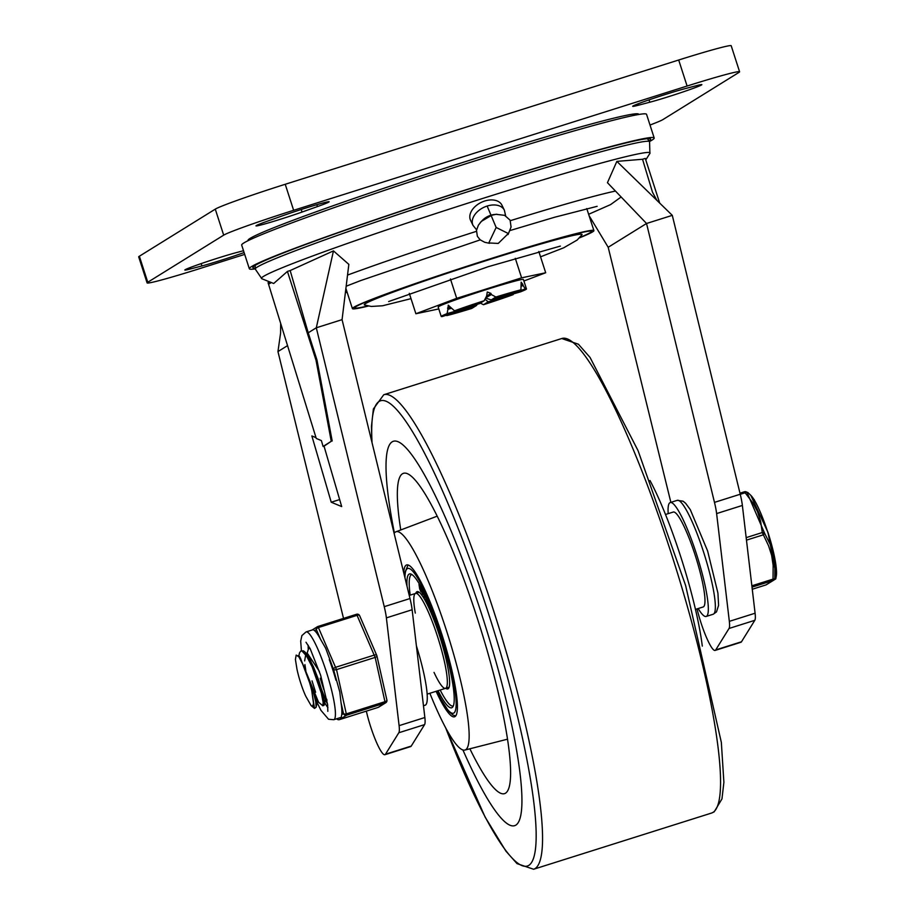 <?xml version="1.0" encoding="UTF-8"?>
<svg xmlns="http://www.w3.org/2000/svg" width="915" height="915" viewBox="0 0 915 915"><rect width="100%" height="100%" fill="white"/><g stroke="black" fill="none" stroke-linecap="round" stroke-linejoin="round"><path stroke-width="1.37" d="M411.007 298.656L382.539 305.77L371.273 306.456L364.467 304.958A114.455 4.598 -17.9 0 1 489.17 259.666A114.455 4.598 -17.9 0 1 581.986 234.709L577.216 240.005L563.686 247.805L540.548 256.818M317.459 206.573A30.355 1.224 162.1 0 0 329.137 201.758A30.355 1.224 162.1 0 0 313.079 205.806A30.355 1.224 162.1 0 0 283.055 215.608L267.649 221.087A30.355 1.224 162.1 0 0 255.96 225.891A30.355 1.224 162.1 0 0 272.018 221.842A30.355 1.224 162.1 0 0 302.053 212.051L317.459 206.573L316.853 204.697M243.504 250.721L236.916 252.46A30.355 1.224 162.1 0 0 204.48 262.468A30.355 1.224 162.1 0 0 184.83 270.028A30.355 1.224 162.1 0 0 190.503 268.941L201.929 265.945A30.355 1.224 162.1 0 0 244.099 252.551M649.787 102.228A30.355 1.224 162.1 0 0 682.224 92.209A30.355 1.224 162.1 0 0 701.874 84.649A30.355 1.224 162.1 0 0 696.201 85.736L684.775 88.732A30.355 1.224 162.1 0 0 652.338 98.74A30.355 1.224 162.1 0 0 632.688 106.312A30.355 1.224 162.1 0 0 638.361 105.225L649.787 102.228L649.021 99.872M739.595 71.77L731.199 45.75A64.691 2.596 162.1 0 0 678.69 60.013L285.228 184.281A64.691 2.596 162.1 0 0 215.277 209.135L139.366 256.234A64.691 2.596 162.1 0 0 138.703 256.886L147.098 282.907A64.691 2.596 -17.9 0 1 147.772 282.255L223.683 235.155A64.691 2.596 -17.9 0 1 293.635 210.301L687.096 86.033A64.691 2.596 -17.9 0 1 739.595 71.77A64.691 2.596 -17.9 0 1 738.931 72.422L663.02 119.522A64.691 2.596 -17.9 0 1 650.005 125.035M244.694 254.404L199.607 268.644A64.691 2.596 -17.9 0 1 147.098 282.907M579.755 237.511A124.406 4.998 162.1 0 0 591.536 231.369A124.406 4.998 162.1 0 0 471.614 264.847A124.406 4.998 162.1 0 0 354.768 307.84A124.406 4.998 162.1 0 0 367.922 305.93A124.406 4.998 162.1 0 1 354.768 307.84A124.406 4.998 162.1 0 1 471.614 264.847A124.406 4.998 162.1 0 1 591.536 231.369A124.406 4.998 162.1 0 1 579.755 237.511M248.114 240.656L248.022 240.428A205.269 8.235 -17.9 0 1 472.083 159.519A205.269 8.235 -17.9 0 1 638.681 114.249L638.739 114.489M472.14 306.422L442.414 316.521A44.789 1.796 -17.9 0 1 441.236 316.487A44.789 1.796 -17.9 0 1 441.693 316.041A44.789 1.796 -17.9 0 1 447.115 313.605L472.14 306.422L473.101 305.473M451.106 308.378L447.904 309.304L447.115 313.605M447.904 309.304L448.259 305.187L454.481 310.825A44.789 1.796 -17.9 0 1 484.207 300.715L479.506 303.631L454.481 310.825M486.62 296.037L490.92 293.372L487.272 291.988L486.62 296.025L484.207 300.715M490.92 293.372L491.298 294.55L485.625 297.97M495.907 297.02A44.789 1.796 -17.9 0 1 520.932 289.838L491.206 299.937L495.907 297.02L491.298 294.55M521.104 284.92L522.774 284.348L521.161 282.163L520.932 289.838M522.774 284.348L523.151 285.537L521.39 286.132M525.279 288.923A44.789 1.796 -17.9 0 1 526.468 288.957A44.789 1.796 -17.9 0 1 520.578 291.839L495.564 299.022L525.279 288.923L523.151 285.537M513.224 294.619A44.789 1.796 -17.9 0 1 483.497 304.718L488.198 301.813L513.224 294.619L513.452 293.887M480.341 303.117L483.497 304.718M471.785 308.424A44.789 1.796 -17.9 0 1 446.76 315.606L476.486 305.507L471.785 308.424M495.564 299.022L494.432 298.839M488.198 301.813L484.973 299.228M486.288 298.279L485.316 298.553M477.253 304.283L476.486 305.507M491.206 299.937L485.648 298.061M526.468 288.957L523.414 279.498A44.789 1.796 162.1 0 0 487.066 289.369A44.789 1.796 162.1 0 0 438.171 307.028L441.236 316.487M438.8 308.938L415.89 313.754L456.699 298.324L521.607 277.828L545.695 272.762L523.895 281.008M409.291 293.326L415.89 313.754M450.443 278.972L456.699 298.324M515.305 258.327L521.607 277.828M538.821 251.488L545.695 272.762M645.773 159.896L649.902 153.377A204.159 8.189 -17.9 0 0 453.211 207.877A204.159 8.189 -17.9 0 0 261.804 278.72L273.688 283.49L287.424 271.423L316.03 360.281L331.253 441.293L323.098 446.463L324.036 446.165L341.695 506.578L331.23 502.221L311.855 435.94L316.03 437.667M333.46 250.882L316.304 327.787L308.218 332.797L290.169 270.554L333.46 250.882L348.844 264.366L342.073 319.644L410 598.536L384.243 606.668A29.852 4.769 72.5 0 1 386.382 617.877L412.139 609.745A29.852 4.769 -107.5 0 0 410 598.536M616.859 161.383L656.856 200.316L652.487 192.184L642.536 159.267L616.859 161.383L607.446 182.691L646.539 223.489L714.478 502.381A29.852 4.769 72.5 0 1 716.617 513.578L729.335 621.354A29.852 4.769 72.5 0 1 729.038 628.468L754.806 620.324A29.852 4.769 -107.5 0 0 755.092 613.222L742.374 505.446A29.852 4.769 -107.5 0 0 740.235 494.237L714.478 502.381M399.1 725.652A29.852 4.769 72.5 0 1 398.814 732.755L424.571 724.623A29.852 4.769 -107.5 0 0 424.857 717.52L399.1 725.652L386.382 617.877M331.23 502.221L339.648 499.567M271.32 282.541L268.575 284.245L268.049 282.632L316.27 438.457L321.382 440.584L323.098 446.463M324.036 446.165L331.253 441.293M287.55 345.63L277.954 351.577L343.525 618.391M366.32 711.138L367.384 715.473A32.345 5.17 -107.5 0 0 384.906 754.715A32.345 5.17 -107.5 0 0 385.49 754.212L398.814 732.755M342.073 319.644L316.304 327.787L384.243 606.668M332.191 440.996L316.967 359.984L308.218 332.797M384.906 754.715L410.675 746.571A32.345 5.17 72.5 0 0 411.247 746.08L424.571 724.623M412.139 609.745L424.857 717.52M697.047 608.898L697.607 611.174A32.345 5.17 72.5 0 0 715.141 650.416A32.345 5.17 72.5 0 0 715.713 649.913L729.038 628.468M715.141 650.416L740.898 642.273A32.345 5.17 -107.5 0 0 741.482 641.781L754.806 620.324M656.856 200.316L672.296 215.357L646.539 223.489L608.189 247.279L670.867 502.358M672.296 215.357L740.235 494.237M280.688 323.464L280.573 333.174L277.954 351.577M316.967 359.984L316.03 360.281M290.169 270.554L287.424 271.423M270.005 282.014L268.049 282.632M589.043 215.574L608.189 247.279M659.669 203.05L645.292 158.398L642.536 159.267M498.252 243.424L488.782 242.955L496.147 227.458L508.317 233.531L498.252 243.424M487.146 206.047A17.419 11.529 -25.8 0 1 504.382 210.233L501.946 205.2A17.419 11.529 154.2 0 0 481.256 202.387A17.419 11.529 154.2 0 0 470.573 220.332L473.009 225.376A17.419 11.529 -25.8 0 1 487.146 206.047L496.147 227.458M649.021 140.887A208.997 8.384 162.1 0 0 650.634 139.126A208.997 8.384 162.1 0 0 449.174 195.375A208.997 8.384 162.1 0 0 252.883 267.603A208.997 8.384 162.1 0 0 255.216 268.084M649.501 141.528A212.726 8.532 162.1 0 0 654.191 137.982A212.726 8.532 162.1 0 0 449.128 195.238A212.726 8.532 162.1 0 0 249.326 268.747A212.726 8.532 162.1 0 0 255.205 268.884M654.191 137.982L646.55 114.318A212.726 8.532 162.1 0 0 441.488 171.585A212.726 8.532 162.1 0 0 241.686 245.083L249.326 268.747M579.412 237.889A126.888 5.09 162.1 0 0 593.904 230.603A126.888 5.09 162.1 0 0 471.591 264.755A126.888 5.09 162.1 0 0 352.401 308.607A126.888 5.09 162.1 0 0 368.413 306.033M515.888 825.101A201.529 32.197 -107.5 0 0 483.463 619.878A201.529 32.197 -107.5 0 0 393.301 441.304A201.529 32.197 -107.5 0 0 394.399 533.01A201.529 32.197 -107.5 0 1 393.301 441.304A201.529 32.197 -107.5 0 1 483.463 619.878A201.529 32.197 -107.5 0 1 515.888 825.101A201.529 32.197 -107.5 0 1 514.699 825.65A201.529 32.197 -107.5 0 0 515.888 825.101M462.91 749.957A201.529 32.197 -107.5 0 0 514.699 825.65A201.529 32.197 -107.5 0 1 462.91 749.957M702.297 646.116A114.455 18.289 -107.5 0 0 649.993 480.512M436.1 691.317A79.616 12.718 -107.5 0 0 454.561 716.8A79.616 12.718 -107.5 0 0 455.029 716.571A79.616 12.718 -107.5 0 0 442.219 635.502A79.616 12.718 -107.5 0 0 406.603 564.955A79.616 12.718 -107.5 0 0 403.755 572.859M429.867 693.284A114.455 18.289 -107.5 0 0 464.889 750.06A114.455 18.289 -107.5 0 0 465.724 749.694A114.455 18.289 -107.5 0 0 447.149 632.665A114.455 18.289 -107.5 0 0 395.955 531.787A114.455 18.289 -107.5 0 0 394.136 533.388M469.875 748.79A167.948 26.832 -107.5 0 0 504.577 793.625A167.948 26.832 -107.5 0 0 505.572 793.156A167.948 26.832 -107.5 0 0 478.545 622.143A167.948 26.832 -107.5 0 0 403.424 473.329A167.948 26.832 -107.5 0 0 400.759 529.968M407.015 586.252A70.158 11.209 72.5 0 1 409.451 573.968A70.158 11.209 72.5 0 1 440.836 636.142A70.158 11.209 72.5 0 1 452.124 707.581A70.158 11.209 72.5 0 1 451.713 707.775A70.158 11.209 72.5 0 1 438.033 690.699M434.03 672.399A49.765 7.949 -107.5 0 0 445.571 688.32A49.765 7.949 -107.5 0 0 445.857 688.183A49.765 7.949 -107.5 0 0 437.85 637.515A49.765 7.949 -107.5 0 0 415.593 593.423A49.765 7.949 -107.5 0 0 415.296 613.084M445.731 688.274A51 8.144 -107.5 0 0 447.812 688.915A51 8.144 -107.5 0 0 448.121 688.778A51 8.144 -107.5 0 0 439.909 636.84A51 8.144 -107.5 0 0 417.091 591.65A51 8.144 -107.5 0 0 415.765 593.366M418.292 591.765A51 8.144 -107.5 0 0 417.869 592.703M447.835 687.611A51 8.144 -107.5 0 0 448.727 688.137M411.693 574.563L411.83 574.517A70.158 11.209 -107.5 0 0 411.796 574.529A68.922 11.014 -107.5 0 0 411.693 574.563A68.922 11.014 -107.5 0 0 410.206 595.127M440.172 690.024A68.922 11.014 -107.5 0 0 453.211 706.003A68.922 11.014 -107.5 0 0 453.337 705.957A70.158 11.209 -107.5 0 0 453.325 705.98L453.211 706.003M429.57 605.204L431.251 612.009L431.72 610.534L429.936 606.085M431.434 609.481L431.72 610.534M431.251 612.009L431.251 610.682M430.405 608.189L429.753 608.303M427.923 601.361L427.305 599.943M427.934 601.418L428.277 602.173M428.369 602.596L427.465 601.567M428.952 604.197L428.689 603.134M429.032 607.137L428.06 603.374L427.534 602.219L427.339 603.179L428.163 603.797M426.939 599.131L427.339 603.179M424.789 594.43L425.875 597.598L425.601 599.92L426.687 602.139L425.772 599.748L426.058 597.152M424.937 595.436L425.681 596.489M426.676 598.524L425.772 599.748M426.241 599.611L426.687 602.139M427.156 601.99L427.076 601.327L426.813 602.104M422.764 590.701L424.469 597.678L423.371 591.41M424.503 593.686L424.469 597.678M423.393 592.016L424.091 596.557L423.165 591.467M421.392 591.136L422.627 594.441L422.581 593.114L420.74 586.87L421.392 591.136M421.998 588.368L422.764 591.365M423.05 592.966L422.627 594.441M421.323 588.414L422.032 592.84L421.129 587.933M420.42 589.409L419.562 587.499L420.42 589.409M419.779 585.245L420.831 588.459M420.717 589.832L418.978 584.388L419.665 588.814L420.946 591.833L421.06 589.729M420.591 590.152L420.34 589.123M409.245 595.425L415.593 593.423A49.765 7.949 72.5 0 1 437.542 636.554A49.765 7.949 72.5 0 1 445.571 688.32L449.139 687.199M695.469 609.401L703.189 606.954A49.765 7.949 -107.5 0 0 695.789 557.109A49.765 7.949 -107.5 0 0 673.223 512.057L665.502 514.493M423.473 705.74L425.143 705.213A59.715 9.539 -107.5 0 0 416.405 645.887M668.19 513.647A59.715 9.539 72.5 0 1 670.226 502.564A59.715 9.539 72.5 0 1 696.567 554.318A59.715 9.539 72.5 0 1 706.186 616.447A59.715 9.539 72.5 0 1 698.168 608.544M314.486 708.416L316.121 707.284L315.755 701.908L313.102 690.894L303.872 666.292A29.44 4.701 72.5 0 1 311.763 690.745L314.486 708.416L311.089 705.579L312.816 706.06L313.513 703.349L311.763 690.745M322.721 705.82L323.99 705.385L324.356 702.411L322.652 693.295L318.775 680.383L313.525 666.898L308.012 656.146L304.684 651.777L303.437 650.828L300.852 650.965L302.11 651.125L306.628 656.192L312.118 666.749L321.348 693.193L323.155 702.514L322.812 705.762L317.917 701.691M298.748 656.535L299.502 652.852L300.852 650.977M315.618 692.255L312.015 680.851M306.948 653.951L308.492 648.724L310.002 648.426M323.819 689.67L320.216 678.267M326.804 699.277L325.294 699.792A34.827 5.57 72.5 0 0 327.547 703.978M305.827 670.638L304.924 664.622M304.638 660.916L305.701 654.808M304.684 651.777L308.63 655.552L325.385 699.323L324.322 704.676M298.999 656.764L299.651 656.558L318.454 701.954M317.242 700.821L313.662 692.872M307.188 654.179L307.84 653.973L319.392 671.427M303.872 666.292L298.862 656.844L296.174 655.083L295.419 659.509L296.952 669.025A24.476 3.912 -107.5 0 0 305.69 696.063L311.089 705.579M297.844 655.678L300.452 658.148L316.967 702.4M752.016 587.144L773.118 580.487L773.038 579.115L751.856 585.806M765.958 584.925L752.267 589.249L765.981 584.914A2.493 2.493 0 0 0 766.175 584.845L766.175 584.845A2.493 2.242 -112.7 0 1 765.981 584.914L773.118 580.487A2.493 2.471 -89.6 0 0 774.799 578.452A2.493 0.984 -175.4 0 1 773.038 579.115L773.152 565.344L771.642 555.336L768.577 545.82L762.275 532.541L746.171 537.631M740.258 494.317L745.142 492.773L744.478 491.767L739.983 493.185L744.478 491.767A2.493 2.471 -89.6 0 1 745.245 491.652A2.493 2.493 0 0 0 744.478 491.767M745.142 492.773A2.493 1.155 -41.2 0 1 747.006 492.419A2.493 2.471 -89.6 0 0 745.245 491.652L747.852 492.51L747.006 492.419L764.551 533.171A2.493 1.373 175.8 0 0 762.275 532.541L760.628 521.287L757.448 511.519L753.056 503.216L745.142 492.773M746.468 540.147L763.041 534.909A2.493 1.201 -30.9 0 0 764.551 533.171L770.19 544.391L773.324 554.181L774.891 564.441L774.799 578.452L775.748 578.921L766.175 584.845M754.189 499.75L754.898 501.02M359.492 615.44A2.493 2.459 58.2 0 0 356.621 614.262L317.951 626.478A2.493 2.459 58.2 0 0 316.361 629.589L320.57 639.356L325.66 648.197L333.495 669.357L339.797 691.957L341.032 702.709L343.491 713.563L341.741 714.649L341.284 717.303L333.781 719.716A46.025 7.354 -107.5 0 0 326.358 671.827A46.025 7.354 -107.5 0 0 306.056 631.933L313.239 629.657L314.611 630.675L316.361 629.589A2.493 1.315 -23.3 0 1 318.626 627.473L357.273 615.269A2.493 1.315 -23.3 0 1 359.629 615.658A2.493 1.315 -23.3 0 1 359.687 615.898M386.816 699.884A2.493 1.144 167.3 0 1 386.896 700.078A2.493 1.144 167.3 0 1 385.158 701.622L346.51 713.826A2.493 1.144 167.3 0 1 343.491 713.563A2.493 2.459 58.2 0 0 346.591 715.198L385.238 702.983A2.493 2.459 58.2 0 0 386.908 700.272M376.82 655.678A2.493 1.315 156.7 0 0 376.763 655.437A2.493 1.315 156.7 0 0 374.395 655.049L335.759 667.252A2.493 1.315 156.7 0 0 333.495 669.357A2.493 1.144 -12.7 0 0 336.526 669.62L375.161 657.416A2.493 1.144 -12.7 0 0 376.911 655.872A2.493 1.144 -12.7 0 0 376.82 655.678M335.954 680.222A46.025 7.354 -107.5 0 0 332.797 669.791A46.025 7.354 -107.5 0 0 329.286 659.589M320.57 639.356A46.025 7.354 -107.5 0 0 314.611 630.675M341.741 714.649A46.025 7.354 -107.5 0 0 341.032 702.709M326.438 699.426A29.852 4.769 -107.5 0 0 326.987 700.341M301.229 209.501L302.053 212.051M190.068 267.592L190.503 268.941M201.163 263.589L201.929 265.945M637.927 103.864L638.361 105.225M215.277 209.135L223.683 235.155M293.635 210.301L285.228 184.281M147.772 282.255L139.366 256.234M678.69 60.013L687.096 86.033M447.526 308.115L450.546 307.246M649.902 153.377L649.558 141.619A207.225 8.315 162.1 0 0 449.86 197.503A207.225 8.315 162.1 0 0 255.205 268.987L261.804 278.72M615.475 191.063A170.43 6.84 162.1 0 0 510.341 220.675M476.395 231.346A170.43 6.84 162.1 0 0 347.528 275.083M716.617 513.578L742.374 505.446M755.092 613.222L729.335 621.354M715.713 649.913L741.482 641.781M411.247 746.08L385.49 754.212M482.091 220.709A13.679 9.059 -25.8 0 1 490.715 215.277L491.595 215.277A17.419 11.529 -25.8 0 0 481.382 221.396L491.572 215.288L496.067 214.316A17.419 11.529 154.2 0 0 491.595 215.277L490.715 215.277A13.679 9.059 154.2 0 1 495.072 214.453M480.192 222.7A17.419 11.529 -25.8 0 1 481.37 221.407A17.419 11.529 -25.8 0 1 481.382 221.396M505.629 215.803L504.382 210.233A17.419 11.529 -25.8 0 1 504.382 210.244A17.419 11.529 -25.8 0 1 504.405 210.29M496.914 214.247A17.419 11.529 154.2 0 0 496.09 214.316A17.419 11.529 154.2 0 0 496.067 214.316M445.651 727.78A243.825 38.956 -107.5 0 0 528.881 865.315A243.825 38.956 -107.5 0 0 467.748 553.472A243.825 38.956 -107.5 0 0 372.05 442.734M445.376 727.265L485.076 817.004L505.926 851.156L517.021 863.623L533.617 869.25A248.8 39.745 -107.5 0 0 535.092 868.564A248.8 39.745 -107.5 0 0 495.049 615.2A248.8 39.745 -107.5 0 0 383.751 394.742L373.377 408.971L371.456 426.482L371.776 441.579M533.617 869.25L711.607 813.035A248.8 39.745 -107.5 0 0 713.094 812.348A248.8 39.745 -107.5 0 0 673.051 558.985A248.8 39.745 -107.5 0 0 561.753 338.527L383.751 394.742M404.968 577.857A75.888 12.124 72.5 0 1 436.043 619.215A75.888 12.124 72.5 0 1 453.886 713.025A75.888 12.124 72.5 0 1 436.832 691.077M670.226 502.564L677.249 500.345A59.715 9.539 72.5 0 1 703.589 552.1A59.715 9.539 72.5 0 1 713.22 614.228L706.186 616.447M776.263 568.066A42.868 6.851 -107.5 0 0 767.982 532.484M747.852 492.51L750.792 495.324A44.114 7.046 72.5 0 1 767.845 532.473A44.114 7.046 72.5 0 1 776.297 576.107L775.748 578.921M378.65 707.169L385.787 702.731A2.493 2.493 0 0 0 386.896 700.078L376.911 655.872A2.493 2.493 0 0 0 376.763 655.437L359.629 615.658A2.493 2.493 0 0 0 356.598 614.262L375.161 657.416L385.238 702.983L378.089 707.421A2.493 2.493 0 0 0 378.65 707.169A2.493 2.459 -121.8 0 1 378.101 707.421L339.442 719.625L346.591 715.198L336.526 669.62L317.951 626.478A2.493 2.493 0 0 0 317.391 626.729L312.072 630.035M336.731 718.778A2.493 2.493 0 0 0 339.442 719.625A2.493 2.459 -121.8 0 1 336.766 718.778M327.902 707.547A34.827 5.57 72.5 0 1 324.722 702.674M308.241 649.032A34.827 5.57 72.5 0 1 308.241 645.269M388.658 301.55L488.393 266.642L560.369 246.089M597.163 206.321L554.684 217.221L510.09 230.523M480.226 239.867L360.704 280.573L346.167 286.212M588.631 214.282L610.614 204.594L621.136 196.977M345.367 292.731L347.128 292.285M255.239 265.361L255.205 268.987M647.408 138.691L649.558 141.619M476.589 229.814L473.009 225.376M489.468 243.31L484.756 242.292L480.238 239.879L477.356 236.31L476.498 230.317L478.408 225.17L481.382 221.407M496.09 214.316L504.611 215.334L510.101 220.172L511.073 226.989L508.18 234.286M507.985 234.606L508.317 233.531M345.893 288.442L352.401 308.607M586.778 208.563L593.904 230.603M561.753 338.527L578.406 344.212L590.049 357.445L638.064 450.66L685.621 585.509L721.34 742.385L723.891 782.325L721.969 798.898L714.18 811.845L711.607 813.035M464.889 750.06L507.573 739.171M395.955 531.787L437.153 516.186M408.067 564.99L404.979 572.413L404.75 576.953M436.764 691.111L440.378 698.362L448.796 711.458L453.097 715.095L455.739 715.919M415.593 593.423L419.173 592.291M427.168 694.13L445.571 688.32M677.249 500.345L683.048 501.191L685.655 503.319L690.299 509.655L707.627 551.002L717.92 593.08L718.584 605.353L716.491 611.895L713.22 614.228M309.053 648.38L309.853 648.129M317.093 702.377L318.489 701.942M316.121 707.284L317.185 701.919M753.125 499.99L754.292 499.613M750.792 495.324L768.005 532.461L776.297 576.107M378.089 707.421L339.442 719.625M356.598 614.262L317.951 626.478M327.822 711.31L327.639 704.767L320.65 675.281L310.231 648.861L305.999 642.239M317.07 702.537L320.993 710.406L328.554 719.259L333.781 719.716M306.056 631.933L301.904 635.57L300.692 641.118L301.424 650.794"/></g></svg>
